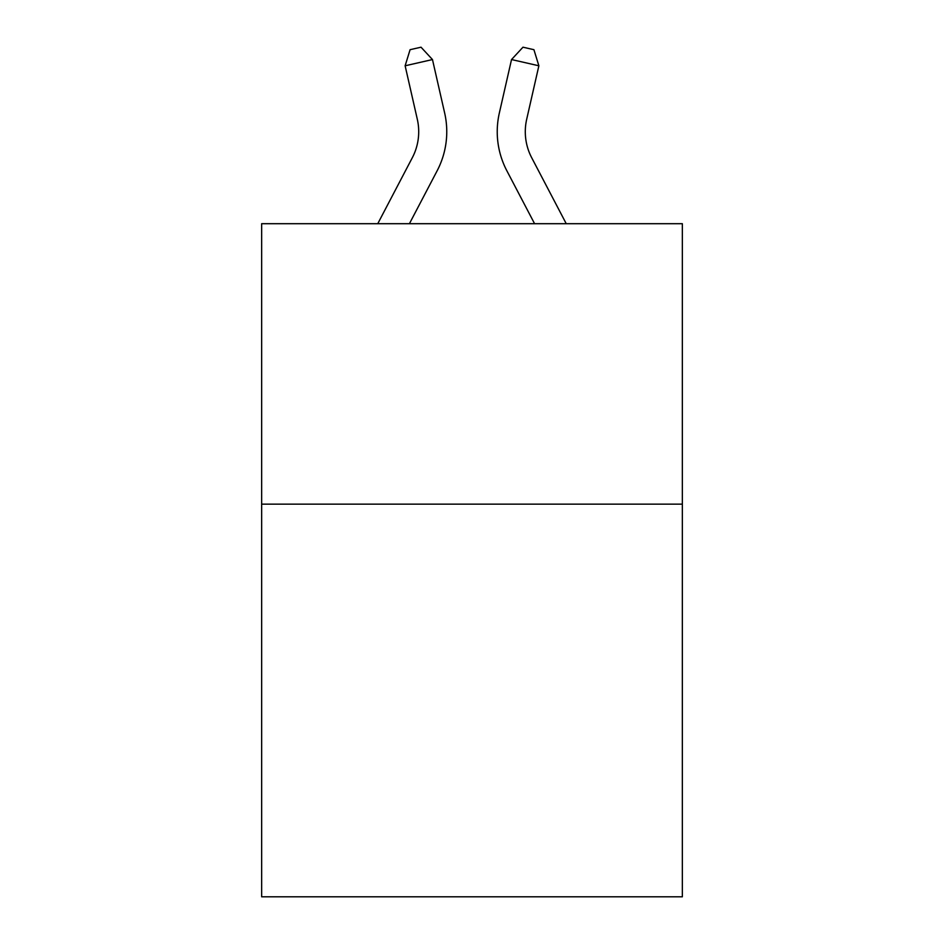 <?xml version="1.0" encoding="UTF-8"?>
<svg xmlns="http://www.w3.org/2000/svg" width="944" height="944" viewBox="0 0 944 944"><rect width="100%" height="100%" fill="white"/><g stroke="black" fill="none" stroke-linecap="round" stroke-linejoin="round"><path stroke-width="1.42" d="M682.347 504.155L682.347 896.8L261.653 896.8L261.653 223.704L682.347 223.704L682.347 504.155L261.653 504.155M444.659 113.02L432.47 59.555L444.659 113.02A84.134 84.134 0 0 1 437.155 170.758L409.413 223.704M566.247 223.704L531.696 157.742A56.097 56.097 0 0 1 526.693 119.251L538.871 65.785L511.53 59.555L499.341 113.02A84.134 84.134 0 0 0 506.845 170.758L534.587 223.704M377.753 223.704L412.304 157.742A56.097 56.097 0 0 0 417.307 119.251L405.129 65.785L410.085 49.69L421.024 47.2L432.47 59.555L405.129 65.785M412.304 157.742A56.097 56.097 0 0 0 417.307 119.251A56.097 56.097 0 0 1 412.304 157.742A56.097 56.097 0 0 0 417.307 119.251A56.097 56.097 0 0 1 412.304 157.742A56.097 56.097 0 0 0 417.307 119.251A56.097 56.097 0 0 1 412.304 157.742A56.097 56.097 0 0 0 417.307 119.251A56.097 56.097 0 0 1 412.304 157.742A56.097 56.097 0 0 0 417.307 119.251A56.097 56.097 0 0 1 412.304 157.742A56.097 56.097 0 0 0 417.307 119.251A56.097 56.097 0 0 1 412.304 157.742A56.097 56.097 0 0 0 417.307 119.251A56.097 56.097 0 0 1 412.304 157.742A56.097 56.097 0 0 0 417.307 119.251A56.097 56.097 0 0 1 412.304 157.742A56.097 56.097 0 0 0 417.307 119.251A56.097 56.097 0 0 1 412.304 157.742A56.097 56.097 0 0 0 417.307 119.251A56.097 56.097 0 0 1 412.304 157.742A56.097 56.097 0 0 0 417.307 119.251A56.097 56.097 0 0 1 412.304 157.742A56.097 56.097 0 0 0 417.307 119.251A56.097 56.097 0 0 1 412.304 157.742M538.871 65.785L533.915 49.69L522.976 47.2L511.53 59.555L499.341 113.02M531.696 157.742A56.097 56.097 0 0 1 526.693 119.251A56.097 56.097 0 0 0 531.696 157.742A56.097 56.097 0 0 1 526.693 119.251A56.097 56.097 0 0 0 531.696 157.742"/></g></svg>
